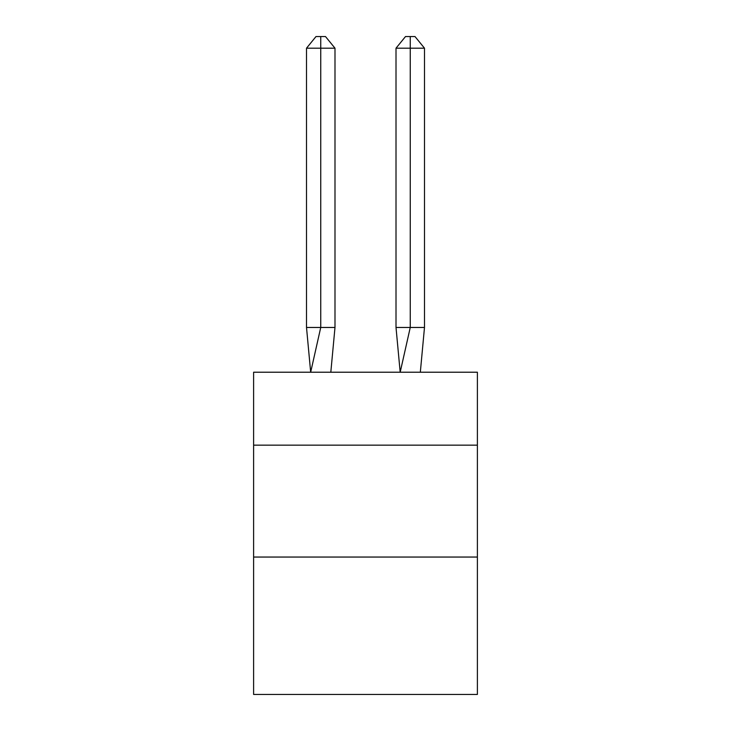 <?xml version="1.0" encoding="UTF-8"?>
<svg xmlns="http://www.w3.org/2000/svg" width="731" height="731" viewBox="0 0 731 731"><rect width="100%" height="100%" fill="white"/><g stroke="black" fill="none" stroke-linecap="round" stroke-linejoin="round"><path stroke-width="1.1" d="M253.611 445.161L477.389 445.161L477.389 372.216L253.611 372.216L253.611 694.45L477.389 694.45L477.389 557.049L253.611 557.049M477.389 557.049L477.389 445.161M334.99 327.461L334.99 48.182L320.745 48.182L320.745 327.461L306.508 327.461L310.675 372.216L320.745 327.461L320.745 48.182L320.745 327.461L320.745 48.182L320.745 327.461L320.745 48.182L320.745 327.461L320.745 48.182L320.745 327.461L320.745 48.182L320.745 327.461L320.745 48.182L320.745 327.461L320.745 48.182L320.745 327.461L320.745 48.182L320.745 327.461L320.745 48.182L320.745 327.461L334.99 327.461L330.814 372.216M320.745 48.182L306.508 48.182L316.002 36.55L320.745 36.55L320.745 327.461M306.508 48.182L306.508 327.461M320.745 36.55L325.496 36.55L334.99 48.182M424.492 327.461L410.255 327.461L410.255 48.182L424.492 48.182L424.492 327.461L420.325 372.216M396.01 327.461L410.255 327.461L400.186 372.216L396.01 327.461L396.01 48.182L405.504 36.55L414.998 36.55L424.492 48.182M410.255 36.55L410.255 48.182L396.01 48.182"/></g></svg>
